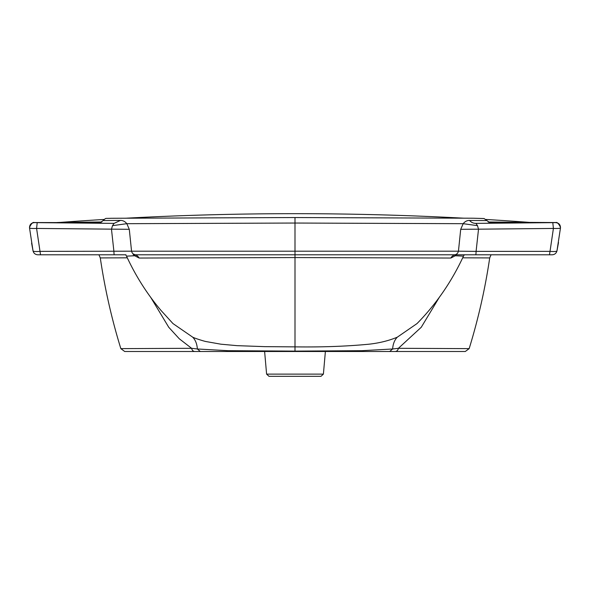 <?xml version="1.0" encoding="UTF-8"?>
<svg xmlns="http://www.w3.org/2000/svg" width="590" height="590" viewBox="0 0 590 590"><rect width="100%" height="100%" fill="white"/><g stroke="black" fill="none" stroke-linecap="round" stroke-linejoin="round"><path stroke-width="0.89" d="M115.065 254.784L40.607 254.784M139.152 258.044L134.697 255.758L126.526 256.141C135.707 276.054 147.205 294.159 161.026 310.458L172.966 323.571L192.701 337.17C194.707 338.284 204.14 341.249 206.094 341.566L220.896 344.191L237.01 345.651L264.895 346.647L295 346.868L295 257.565L139.152 258.044C137.883 255.913 136.157 254.828 133.974 254.784L133.215 254.784M119.807 254.784L117.779 254.784M490.6 223.263L486.912 220.572L469.581 220.468C471.218 222.401 473.342 223.367 475.946 223.381L477.48 225.653L478.52 229.178L553.413 228.441C557.727 228.581 560.08 228.419 560.478 227.947L556.96 250.905C556.289 253.302 554.703 254.6 552.218 254.784L294.196 254.784M278.805 254.784L266.326 254.784M250.389 254.784L169.986 254.784M160.222 254.784L152.154 254.784M144.875 254.784L138.532 254.784M469.529 220.409C467.022 220.417 464.905 221.508 463.187 223.684L460.709 229.311L458.445 251.193L131.555 251.193C132.197 253.427 133.51 254.629 135.494 254.784L295 254.784L294.985 257.565L450.849 258.044C452.043 255.964 453.762 254.873 456.018 254.784L456.402 254.784M552.218 254.784C554.703 254.6 556.289 253.302 556.96 250.905C556.51 251.539 554.194 251.694 550.02 251.369L549.482 254.784L550.028 254.784M125.943 254.784L37.782 254.784C35.282 254.607 33.704 253.317 33.04 250.905L29.522 227.947C29.92 228.419 32.273 228.581 36.587 228.441L129.291 229.311L131.555 251.193L39.98 251.369C35.798 251.694 33.49 251.539 33.04 250.905L31.595 243.109M192.701 337.17C195.46 340.024 197.016 343.963 197.362 348.985L191.617 348.307C192.067 350.283 193.107 351.352 194.737 351.5L124.711 351.5L120.839 348.631L191.603 348.307L179.272 338.763L168.755 327.28L150.642 297.242M98.936 254.784L100.293 257.919C104.828 288.672 111.68 318.91 120.839 348.631M40.518 254.784L36.587 228.441L37.2 222.644L114.069 223.381L34.397 222.607C31.263 222.924 29.64 224.702 29.522 227.947L29.515 227.88C29.552 224.687 31.159 222.909 34.331 222.541L100.853 222.666M104.113 219.451A3158.513 3158.513 0 0 0 60.342 222.401L56.913 222.541M126.599 218.167A3158.513 3158.513 0 0 1 463.401 218.167M485.887 219.451A3158.513 3158.513 0 0 1 529.658 222.401L555.669 222.541C558.841 222.909 560.448 224.687 560.485 227.88M491.064 254.784L489.707 257.919C485.172 288.672 478.32 318.91 469.161 348.631L465.289 351.5L286.475 351.5M160.074 351.5L171.764 351.5M183.32 351.5L170.517 351.5M194.752 351.5L302.375 351.5M396.465 351.5L388.419 351.5M381.31 351.5L310.569 351.5M277.212 351.5L200.01 351.5M127.3 257.815L100.293 257.919M135.162 256.008L134.601 254.836M200.305 351.5L197.362 348.985L228.05 350.689L295 351.116L295 346.868C322.103 347.237 346.809 346.345 369.104 344.184C379.488 343.019 388.884 340.681 397.299 337.178L417.027 323.571C436.15 304.167 451.63 281.688 463.475 256.141L455.303 255.758L455.915 254.784M450.849 258.044L455.303 255.758M454.838 256.008L455.406 254.828M462.7 257.823L489.707 257.919M397.299 337.17C394.54 340.024 392.992 343.963 392.638 348.985L398.398 348.307L421.26 327.258L439.358 297.249M395.278 351.5C396.908 351.352 397.948 350.283 398.398 348.307L469.161 348.631M381.885 351.5L295 351.5L295 351.116L361.95 350.689L392.638 348.985L389.695 351.5M475.924 223.381L555.669 222.541M489.147 222.666L533.087 222.541M308.769 376.324L307.471 376.324M282.529 376.324L281.231 376.324M312.936 376.324L277.064 376.324M477.48 225.653L463.187 223.684L295 223.042L294.993 217.54L111.208 218.27C104.459 218.661 106.554 217.592 103.088 220.572L120.471 220.409C122.986 220.417 125.095 221.508 126.813 223.684L294.993 223.042L295 254.784M454.507 254.784C456.49 254.629 457.803 253.435 458.445 251.193L476.093 251.369A4.838 0.398 -90 0 1 475.71 254.784M114.29 254.784A4.838 0.398 -90 0 1 113.907 251.369L111.473 229.178L112.52 225.653L126.813 223.684L129.291 229.311M120.471 220.409L114.069 223.381L112.52 225.653M460.709 229.311L478.52 229.178L476.093 251.369L550.02 251.369L553.413 228.441L552.8 222.644L475.931 223.381M555.603 222.607C558.782 222.968 560.404 224.746 560.478 227.947L560.478 227.924M60.342 222.401L101.834 221.988M488.166 221.988L529.658 222.401M37.782 254.784C35.282 254.607 33.704 253.317 33.04 250.905M134.697 255.758L134.092 254.784M325.385 351.5L323.401 374.119L266.599 374.119L264.615 351.5M134.881 254.858L133.598 254.784M135.051 254.954L134.063 254.231M455.119 254.858L456.018 254.784M126.526 256.141L125.692 254.784M464.308 254.784L463.475 256.141M486.912 220.579L484.073 218.536L473.35 218.219L294.993 217.54M37.2 222.644L34.375 222.607C33.025 221.847 31.395 223.426 29.5 227.349M99.4 223.263L103.088 220.572M552.8 222.644L555.625 222.607C556.982 221.847 558.605 223.433 560.5 227.356M556.96 250.905L558.509 242.512M323.401 374.119L320.997 376.324L269.003 376.324L266.599 374.119"/></g></svg>
